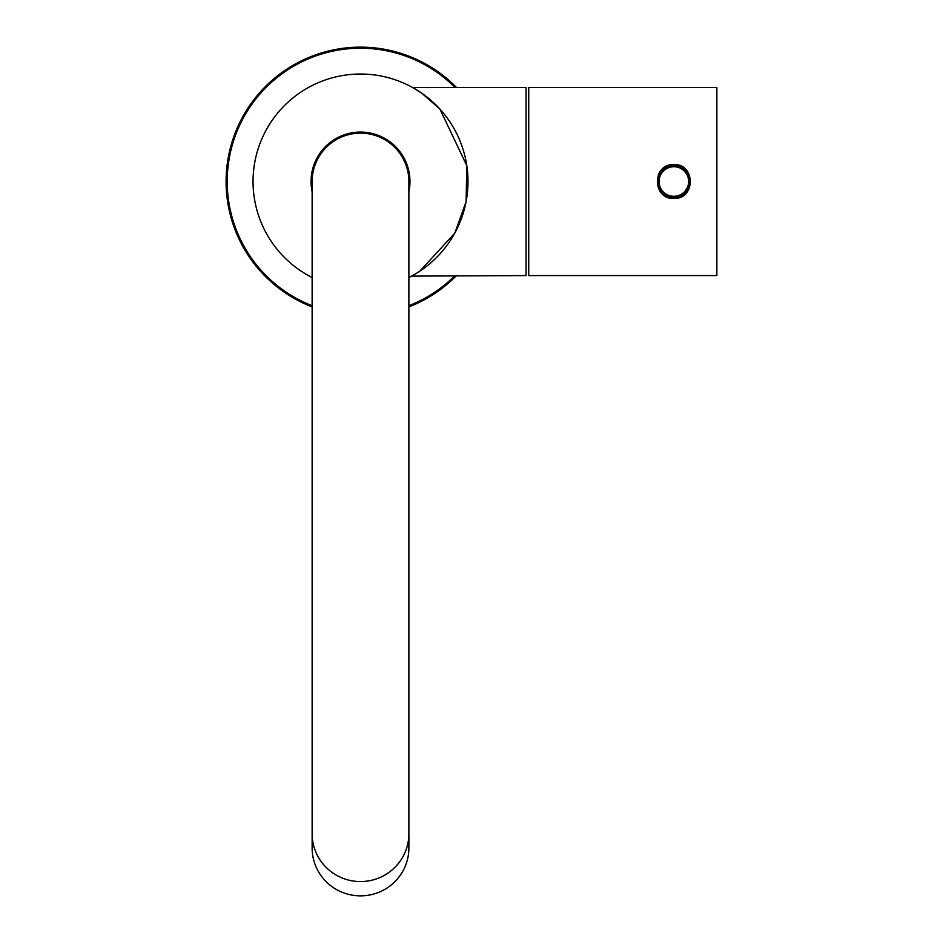 <?xml version="1.0" encoding="UTF-8"?>
<svg xmlns="http://www.w3.org/2000/svg" width="943" height="943" viewBox="0 0 943 943"><rect width="100%" height="100%" fill="white"/><g stroke="black" fill="none" stroke-linecap="round" stroke-linejoin="round"><path stroke-width="1.41" d="M412.551 87.463L526.053 87.463L526.053 275.58L411.572 276.122L414.071 274.719M673.868 165.39A16.125 16.125 0 0 1 689.981 181.516A16.125 16.125 0 0 1 673.868 197.641A16.125 16.125 0 0 1 657.742 181.516A16.125 16.125 0 0 1 673.868 165.39A16.125 16.125 0 0 0 657.742 181.516A16.125 16.125 0 0 0 673.868 197.641M360.509 47.15A134.366 134.366 0 0 1 456.471 87.463A134.366 134.366 0 0 0 228.406 156.915A134.366 134.366 0 0 0 312.133 306.888A134.366 134.366 0 0 1 360.509 47.15M456.471 275.58A134.366 134.366 0 0 1 408.885 306.888A134.366 134.366 0 0 0 456.471 275.58M312.133 191.771A49.449 49.449 0 0 1 360.509 132.067A49.449 49.449 0 0 1 408.885 191.771M408.885 188.753A48.906 48.906 0 0 0 360.509 132.609A48.906 48.906 0 0 0 312.133 188.753M408.885 277.513A107.502 107.502 0 0 0 360.509 74.025L357.845 74.061M419.883 271.136L454.797 233.157L466.101 201.649L466.844 165.768L439.874 109.011L421.78 93.204L411.572 86.921M360.509 74.025A107.502 107.502 0 0 0 312.133 277.513M673.868 164.589C652.049 163.54 651.99 199.48 673.868 198.454C695.698 199.503 695.71 163.54 673.868 164.589A16.927 16.927 0 0 0 658.226 175.021M528.74 87.463L528.74 275.58L716.857 275.58L716.857 87.463L528.74 87.463M360.509 133.152A48.376 48.376 0 0 0 312.133 181.516L312.133 833.706A48.376 47.845 180 0 0 360.509 881.564A48.376 47.845 180 0 0 408.885 833.706L408.885 181.516A48.376 48.376 0 0 0 360.509 133.152A48.376 48.376 0 0 1 408.885 181.516M408.885 833.706L408.885 848.005A48.376 47.845 180 0 1 360.509 895.85A48.376 47.845 180 0 1 312.133 848.005L312.133 833.706M673.868 196.297A14.782 14.782 0 0 0 688.638 181.516A14.782 14.782 0 0 0 673.868 166.734A14.782 14.782 0 0 0 659.086 181.516A14.782 14.782 0 0 0 673.868 196.297M408.885 305.732A133.293 133.293 0 0 0 454.962 275.58M454.962 87.463A133.293 133.293 0 0 0 229.503 156.915A133.293 133.293 0 0 0 312.133 305.732"/></g></svg>

